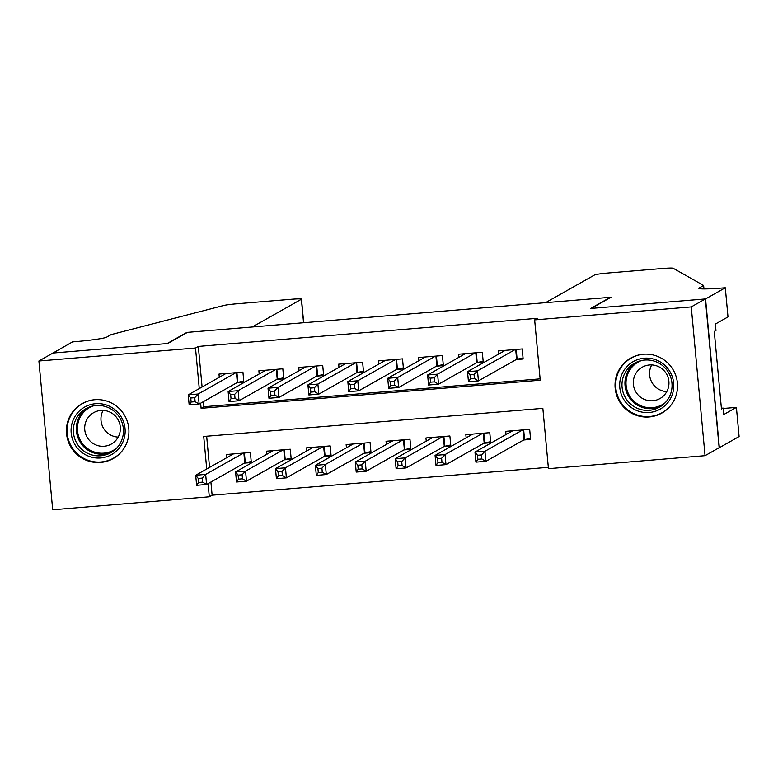 <?xml version="1.0" encoding="UTF-8"?>
<svg xmlns="http://www.w3.org/2000/svg" width="778" height="778" viewBox="0 0 778 778"><rect width="100%" height="100%" fill="white"/><g stroke="black" fill="none" stroke-linecap="round" stroke-linejoin="round"><path stroke-width="1.17" d="M94.76 399.717A31.567 31.159 60.5 0 1 113.199 458.563A31.567 31.159 60.5 0 1 67.871 440.241A31.567 31.159 60.5 0 1 94.76 399.717M643.377 354.233A31.567 31.159 60.5 0 1 661.815 413.079A31.567 31.159 60.5 0 1 616.487 394.757A31.567 31.159 60.5 0 1 643.377 354.233M210.906 482.029L212.122 495.187L209.301 496.782L52.7 509.765L38.9 361.002L53.001 353.027L167.717 343.516L187.459 332.362L610.39 297.293L590.648 308.458L705.354 298.947L719.154 447.71L705.053 455.675L548.451 468.667L542.85 408.353L203.71 436.468L206.724 469.008M212.122 495.187L548.325 467.315M236.872 382.727L243.854 382.154L242.921 372.098L218.988 374.082L219.279 377.281M276.774 379.421L283.756 378.837L282.822 368.791L258.88 370.775L259.181 373.975M316.675 376.114L323.658 375.531L322.724 365.485L298.781 367.469L299.083 370.668M356.567 372.808L363.55 372.224L362.616 362.178L338.683 364.162L338.975 367.362M396.469 369.501L403.451 368.918L402.518 358.862L378.585 360.846L378.876 364.046M436.37 366.185L443.353 365.611L442.419 355.556L418.476 357.54L418.778 360.739M476.272 362.879L483.255 362.305L482.321 352.249L458.378 354.233L458.68 357.433M523.623 439.988L530.606 439.405L529.682 429.359L505.739 431.343L506.031 434.542M483.731 443.295L490.714 442.711L489.78 432.665L465.837 434.649L466.139 437.849M443.83 446.601L450.812 446.027L449.879 435.972L425.936 437.956L426.237 441.155M403.928 449.908L410.91 449.334L409.977 439.278L386.044 441.262L386.335 444.462M364.026 453.214L371.009 452.64L370.085 442.585L346.142 444.569L346.434 447.768M324.134 456.53L331.117 455.947L330.183 445.891L306.24 447.875L306.542 451.075M284.233 459.837L291.215 459.253L290.282 449.207L266.339 451.191L266.64 454.391M206.656 436.225L209.545 467.413M244.331 463.143L251.313 462.56L250.38 452.514L226.447 454.498L226.738 457.697M200.627 403.208L201.103 408.324L540.243 380.209L534.651 319.894L537.472 318.299L198.322 346.424L202.086 386.997M203.447 401.613L203.924 406.729L540.117 378.857M516.164 359.572L523.147 358.998L522.213 348.943L498.28 350.927L498.572 354.126M705.354 298.947L691.253 306.911L705.053 455.675M38.9 361.002L195.502 348.019L199.265 388.592M198.322 346.424L195.502 348.019M534.651 319.894L691.253 306.911M208.086 483.624L209.301 496.782M203.924 406.729L201.103 408.324M502.802 351.744L502.685 350.557M523.049 357.938L516.621 359.319L478.431 380.899L468.453 381.726L467.52 371.68L505.262 350.353M470.058 374.86L467.52 371.68L477.498 370.853L478.431 380.899L474.424 378.546L474.045 374.529L470.058 374.86L470.427 378.876L474.424 378.546M515.231 349.517L477.498 370.853L474.045 374.529M468.453 381.726L470.427 378.876M510.144 430.973L510.261 432.15M512.721 430.759L474.979 452.086L484.957 451.259L485.89 461.315L524.08 439.735L530.508 438.354M481.883 458.962L485.89 461.315L475.912 462.142L474.979 452.086L477.517 455.266L477.887 459.292L481.883 458.962L481.504 454.936L477.517 455.266M481.504 454.936L484.957 451.259L522.699 429.933M477.887 459.292L475.912 462.142M631.084 362.956A27.318 26.967 60.5 0 1 668.798 369.842A27.318 26.967 60.5 0 1 662.379 407.73A27.318 26.967 60.5 0 1 624.666 400.845A27.318 26.967 60.5 0 1 631.084 362.956M661.504 405.912A25.295 24.964 -119.5 0 0 668.127 371.845A25.295 24.964 -119.5 0 0 632.533 364.454A25.295 24.964 -119.5 0 0 625.911 398.521A25.295 24.964 -119.5 0 0 661.504 405.912M661.446 397.616A18.011 17.777 -119.5 0 0 666.163 373.362A18.011 17.777 -119.5 0 0 640.819 368.101A18.011 17.777 -119.5 0 0 636.103 392.345A18.011 17.777 -119.5 0 0 661.446 397.616M642.647 354.301A31.363 30.955 -119.5 0 0 620.562 401.876A31.363 30.955 -119.5 0 0 671.21 404.861M666.804 391.606A18.011 17.777 60.5 0 1 651.721 364.921M82.478 408.44A27.318 26.967 60.5 0 1 120.182 415.326A27.318 26.967 60.5 0 1 113.763 453.214A27.318 26.967 60.5 0 1 76.059 446.329A27.318 26.967 60.5 0 1 82.478 408.44M112.888 451.396A25.295 24.964 -119.5 0 0 119.511 417.329A25.295 24.964 -119.5 0 0 83.917 409.938A25.295 24.964 -119.5 0 0 77.294 444.005A25.295 24.964 -119.5 0 0 112.888 451.396M112.839 443.1A18.011 17.777 -119.5 0 0 117.546 418.846A18.011 17.777 -119.5 0 0 92.203 413.575A18.011 17.777 -119.5 0 0 87.496 437.829A18.011 17.777 -119.5 0 0 112.839 443.1M94.031 399.785A31.363 30.955 -119.5 0 0 71.946 447.36A31.363 30.955 -119.5 0 0 122.593 450.345M118.188 437.09A18.011 17.777 60.5 0 1 103.114 410.405M545.553 302.671L594.635 274.935A12.137 0.807 -5.3 0 1 608.299 272.99L662.759 268.478A12.137 0.807 -5.3 0 1 673.096 268.235L703.633 285.487L699.121 288.035A28.329 1.877 -5.3 0 0 698.848 288.337A28.329 1.877 -5.3 0 0 723.102 287.948L725.3 287.772L705.558 298.927L591.241 308.409L610.993 297.245L545.553 302.671M703.954 288.939L703.633 285.487M705.558 298.927L719.358 447.69L739.1 436.536L736.396 407.39L723.764 414.528L723.161 408.09L721.391 408.236M725.3 287.772L728.004 316.918L715.371 324.056L715.964 330.494L714.272 331.447L721.469 409.053L723.161 408.09M736.396 407.39L723.2 408.479M52.807 353.047L167.114 343.565L186.856 332.41L252.296 326.984L301.378 299.248A12.137 0.807 -5.3 0 0 301.494 299.122A12.137 0.807 -5.3 0 0 291.098 299.287L236.638 303.799A12.137 0.807 -5.3 0 0 223.724 305.491L111.137 334.608L106.625 337.156A28.329 1.877 174.7 0 1 74.746 341.707L72.548 341.882L52.816 353.134M462.9 355.05L462.793 353.873M483.157 361.245L476.719 362.626L438.529 384.206L428.552 385.032L427.618 374.986L465.361 353.659M430.156 378.166L427.618 374.986L437.596 374.16L438.529 384.206L434.523 381.852L434.153 377.836L430.156 378.166L430.535 382.183L434.523 381.852M475.339 352.833L437.596 374.16L434.153 377.836M428.552 385.032L430.535 382.183M422.999 358.357L422.892 357.18M443.256 364.551L436.818 365.932L398.628 387.512L388.65 388.339L387.726 378.293L425.459 356.966M390.264 381.473L387.726 378.293L397.694 377.466L398.628 387.512L394.621 385.159L394.251 381.142L390.264 381.473L390.634 385.489L394.621 385.159M435.437 356.139L397.694 377.466L394.251 381.142M388.65 388.339L390.634 385.489M383.097 361.663L382.99 360.486M403.354 367.858L396.926 369.239L358.726 390.828L348.758 391.655L347.824 381.599L385.567 360.272M350.363 384.779L347.824 381.599L357.792 380.773L358.726 390.828L354.719 388.475L354.35 384.449L350.363 384.779L350.732 388.806L354.719 388.475M395.535 359.446L357.792 380.773L354.35 384.449M348.758 391.655L350.732 388.806M343.205 364.97L343.088 363.793M363.452 371.174L357.024 372.545L318.834 394.135L308.856 394.961L307.923 384.906L345.665 363.579M310.461 388.086L307.923 384.906L317.901 384.079L318.834 394.135L314.827 391.781L314.448 387.755L310.461 388.086L310.83 392.112L314.827 391.781M355.643 362.752L317.901 384.079L314.448 387.755M308.856 394.961L310.83 392.112M470.252 434.28L470.359 435.456M472.82 434.066L435.077 455.393L445.055 454.566L445.989 464.622L484.179 443.042L490.617 441.661M441.982 462.268L445.989 464.622L436.011 465.448L435.077 455.393L437.615 458.582L437.995 462.599L441.982 462.268L441.612 458.252L437.615 458.582M441.612 458.252L445.055 454.566L482.798 433.239M437.995 462.599L436.011 465.448M430.351 437.586L430.458 438.773M432.918 437.382L395.185 458.709L405.153 457.882L406.087 467.928L444.277 446.348L450.715 444.967M402.08 465.575L406.087 467.928L396.109 468.755L395.185 458.709L397.723 461.889L398.093 465.905L402.08 465.575L401.711 461.558L397.723 461.889M401.711 461.558L405.153 457.882L442.896 436.555M398.093 465.905L396.109 468.755M390.449 440.902L390.556 442.079M393.026 440.688L355.283 462.015L365.261 461.189L366.185 471.235L404.385 449.655L410.813 448.274M362.188 468.881L366.185 471.235L356.217 472.061L355.283 462.015L357.822 465.195L358.191 469.212L362.188 468.881L361.809 464.865L357.822 465.195M361.809 464.865L365.261 461.189L402.994 439.862M358.191 469.212L356.217 472.061M350.547 444.209L350.664 445.386M353.124 443.995L315.382 465.322L325.36 464.495L326.293 474.541L364.483 452.961L370.911 451.58M322.286 472.188L326.293 474.541L316.315 475.368L315.382 465.322L317.92 468.502L318.299 472.518L322.286 472.188L321.907 468.171L317.92 468.502M321.907 468.171L325.36 464.495L363.102 443.168M318.299 472.518L316.315 475.368M303.303 368.276L303.196 367.099M323.56 374.481L317.123 375.862L278.932 397.441L268.955 398.268L268.021 388.212L305.764 366.885M270.559 391.392L268.021 388.212L277.999 387.386L278.932 397.441L274.926 395.088L274.556 391.062L270.559 391.392L270.939 395.419L274.926 395.088M315.742 366.059L277.999 387.386L274.556 391.062M268.955 398.268L270.939 395.419M310.655 447.515L310.762 448.692M313.223 447.301L275.48 468.628L285.458 467.802L286.392 477.857L324.582 456.268L331.02 454.887M282.385 475.504L286.392 477.857L276.414 478.684L275.48 468.628L278.018 471.808L278.398 475.835L282.385 475.504L282.015 471.478L278.018 471.808M282.015 471.478L285.458 467.802L323.201 446.475M278.398 475.835L276.414 478.684M263.402 371.583L263.295 370.406M283.659 377.787L277.221 379.168L239.031 400.748L229.053 401.574L228.129 391.519L265.862 370.192M230.667 394.709L228.129 391.519L238.097 390.692L239.031 400.748L235.024 398.394L234.655 394.378L230.667 394.709L231.037 398.725L235.024 398.394M275.84 369.365L238.097 390.692L234.655 394.378M229.053 401.574L231.037 398.725M270.754 450.822L270.861 451.999M273.321 450.608L235.588 471.935L245.556 471.108L246.49 481.164L284.68 459.574L291.118 458.203M242.483 478.81L246.49 481.164L236.512 481.99L235.588 471.935L238.126 475.115L238.496 479.141L242.483 478.81L242.114 474.784L238.126 475.115M242.114 474.784L245.556 471.108L283.299 449.781M238.496 479.141L236.512 481.99M223.5 374.899L223.393 373.712M243.757 381.094L237.329 382.475L199.129 404.054L189.161 404.881L188.227 394.835L225.97 373.508M190.766 398.015L188.227 394.835L198.196 394.008L199.129 404.054L195.122 401.701L194.753 397.684L190.766 398.015L191.135 402.031L195.122 401.701M235.938 372.672L198.196 394.008L194.753 397.684M189.161 404.881L191.135 402.031M230.852 454.128L230.959 455.305M233.429 453.914L195.686 475.241L205.664 474.415L206.588 484.47L244.788 462.891L251.216 461.51M202.591 482.117L206.588 484.47L196.62 485.297L195.686 475.241L198.225 478.421L198.594 482.448L202.591 482.117L202.212 478.091L198.225 478.421M202.212 478.091L205.664 474.415L243.397 453.088M198.594 482.448L196.62 485.297M516.213 349.439L517.117 359.173M515.707 349.478L516.621 359.319M524.08 439.735L523.166 429.894M524.576 439.589L523.672 429.855M660.901 406.32A25.295 24.964 60.5 0 1 635.47 362.791A25.295 24.964 60.5 0 1 636.073 362.383M641.461 360.535A24.458 24.147 -119.5 0 0 630.472 397.247A24.458 24.147 -119.5 0 0 665.268 402.654M112.285 451.804A25.295 24.964 60.5 0 1 86.854 408.275A25.295 24.964 60.5 0 1 87.457 407.866M92.845 406.019A24.458 24.147 -119.5 0 0 81.865 442.731A24.458 24.147 -119.5 0 0 116.651 448.138M699.179 288.58L699.121 288.035M303.556 322.734L301.378 299.248M476.311 352.745L477.215 362.48M475.805 352.794L476.719 362.626M436.419 356.052L437.324 365.786M435.904 356.1L436.818 365.932M396.517 359.368L397.422 369.103M396.012 359.407L396.926 369.239M356.616 362.674L357.52 372.409M356.11 362.713L357.024 372.545M484.179 443.042L483.264 433.2M484.675 442.896L483.78 433.161M444.277 446.348L443.372 436.507M444.783 446.202L443.878 436.468M404.385 449.655L403.471 439.823M404.881 449.509L403.976 439.774M364.483 452.961L363.569 443.129M364.979 452.815L364.075 443.081M316.724 365.981L317.619 375.716M316.208 366.02L317.123 375.862M324.582 456.268L323.667 446.436M325.078 456.132L324.183 446.397M276.822 369.287L277.727 379.022M276.307 369.326L277.221 379.168M284.68 459.574L283.776 449.742M285.186 459.438L284.281 449.703M236.92 372.594L237.825 382.329M236.415 372.633L237.329 382.475M244.788 462.891L243.874 453.049M245.284 462.745L244.38 453.01M662.166 412.651L664.782 411.173M631.308 358.036L633.924 356.557M113.549 458.125L116.165 456.657M82.692 403.519L85.308 402.041M301.494 299.122L303.683 322.724"/></g></svg>
